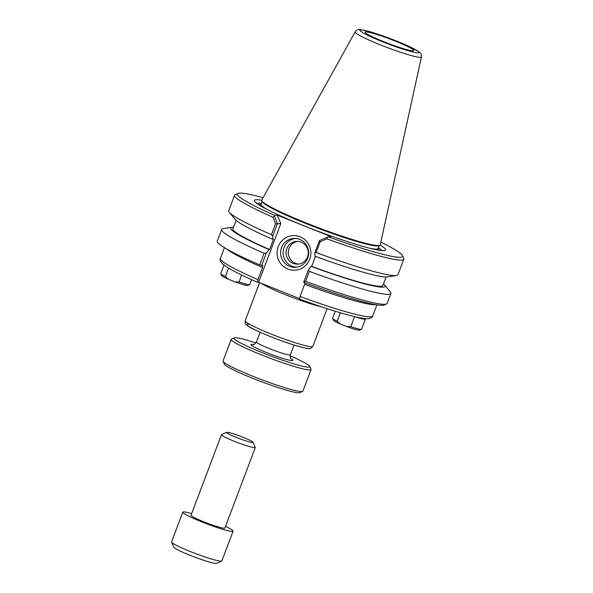 <?xml version="1.0" encoding="UTF-8"?>
<svg xmlns="http://www.w3.org/2000/svg" width="593" height="593" viewBox="0 0 593 593"><rect width="100%" height="100%" fill="white"/><g stroke="black" fill="none" stroke-linecap="round" stroke-linejoin="round"><path stroke-width="0.89" d="M264.107 253.27A90.462 8.213 -159.3 0 1 221.656 229.476A90.462 8.213 -159.3 0 1 223.176 228.661L232.078 227.275A82.523 7.494 20.7 0 0 269.044 249.564L269.6 249.534L273.447 239.357L272.891 239.379L272.706 236.118L277.368 223.769L280.83 223.554L258.652 282.246L257.54 282.283C244.509 276.59 234.717 271.787 228.164 267.873L222.597 263.996C220.262 261.439 219.514 259.601 220.366 258.481A81.411 7.39 -159.3 0 0 257.94 279.629L262.529 267.495L262.781 265.494L261.587 265.545L266.346 252.952L264.107 253.27L259.704 264.923L261.587 265.545M266.346 252.952L269.044 249.564M233.546 227.186A82.523 7.494 20.7 0 0 232.078 227.275M221.656 229.476L217.253 241.129A90.462 8.213 20.7 0 0 259.704 264.923M303.683 282.379A88.653 8.05 20.7 0 0 384.197 304.995L386.517 303.957A90.462 8.213 -159.3 0 1 305.595 281.341L303.683 282.379M315.454 256.391L311.688 266.368L311.132 266.39A82.523 7.494 20.7 0 0 384.538 284.877L390.29 291.815A90.462 8.213 -159.3 0 1 390.898 293.424L387.133 303.394A90.462 8.213 -159.3 0 1 386.517 303.957M305.595 281.341L309.361 271.372L308.427 269.785L303.69 282.32M384.538 284.877A82.523 7.494 20.7 0 0 383.493 283.839M311.132 266.39L308.427 269.785M390.898 293.424A90.462 8.213 -159.3 0 1 309.361 271.372M304.869 282.32L304.609 284.321L300.021 296.456L299.628 299.117C325.757 308.679 345.778 314.883 359.684 317.744C367.023 319.093 368.683 318.678 369.365 318.537C371.641 317.633 372.745 316.795 372.686 316.039A81.411 7.39 -159.3 0 1 300.021 296.456M299.48 298.575L258.652 282.246M257.599 282.29L257.94 279.629M280.83 223.554L277.205 215.118L331.124 236.681L328.248 236.815A88.29 8.013 -159.3 0 0 402.477 255.59L403.744 258.363A90.462 8.213 20.7 0 1 403.833 259.193L397.97 274.707A90.462 8.213 20.7 0 1 396.45 275.523A90.462 8.213 20.7 0 1 316.113 252.536L320.19 241.751L326.854 238.816A90.462 8.213 20.7 0 0 403.833 259.193M287.864 269.052A17.33 16.886 -92.6 0 0 310.65 250.29A17.33 16.886 -92.6 0 0 283.372 239.379A17.33 16.886 -92.6 0 0 287.864 269.052M326.854 238.816L327.469 237.096L319.494 240.536L314.787 252.944L314.979 256.213A82.523 7.494 20.7 0 0 387.548 276.909L396.45 275.523M321.458 306.811A36.173 3.284 -159.3 0 1 288.517 295.922A36.173 3.284 -159.3 0 1 261.483 283.38M380.825 242.174A88.29 8.013 -159.3 0 1 402.477 255.59M327.469 237.096L328.248 236.815M277.205 215.118L274.329 215.244A88.29 8.013 -159.3 0 1 237.986 193.437L235.206 194.674A90.462 8.213 20.7 0 0 234.591 195.245A90.462 8.213 20.7 0 0 273.143 217.334L275.53 223.887L271.453 234.672L272.706 236.118M274.329 215.244L274.448 215.889L273.143 217.334M237.986 193.437A88.29 8.013 -159.3 0 1 263.107 197.699M234.591 195.245L228.728 210.76A90.462 8.213 20.7 0 0 229.328 212.368A90.462 8.213 20.7 0 0 271.453 234.672M277.405 223.709L274.448 215.889M275.53 223.887L277.368 223.769M319.457 240.602L320.19 241.751M289.532 266.331A14.44 14.069 87.4 0 1 280.726 250.52A14.44 14.069 87.4 0 1 293.972 238.453A14.44 14.069 87.4 0 1 308.664 252.255A14.44 14.069 87.4 0 1 295.255 267.302A14.44 14.069 87.4 0 1 289.532 266.331M295.247 238.46A14.44 14.069 -92.6 0 0 283.187 251.054A14.44 14.069 -92.6 0 0 292.082 266.213A14.44 14.069 -92.6 0 0 296.53 267.184M261.802 200.738L262.225 201.664A62.599 5.685 20.7 0 0 315.298 227.23A62.599 5.685 20.7 0 0 377.6 245.962A62.599 5.685 20.7 0 0 378.853 245.732L379.779 245.317A63.325 5.745 -159.3 0 1 378.512 245.554A63.325 5.745 -159.3 0 1 315.491 226.6A63.325 5.745 -159.3 0 1 261.802 200.738A63.325 5.745 -159.3 0 1 261.78 200.086L355.125 31.903A35.447 3.217 20.7 0 0 383.471 46.076A35.447 3.217 20.7 0 0 420.474 57.351A35.447 3.217 20.7 0 0 421.438 56.958C421.401 54.615 421.097 53.377 420.526 53.251L418.791 51.635L408.021 45.898C394.286 39.798 381.054 34.928 368.342 31.273L360.663 29.657C358.506 29.101 356.66 29.85 355.125 31.903M261.276 203.443A67.409 6.123 20.7 0 0 256.739 203.34M381.862 250.617A67.409 6.123 20.7 0 0 378.393 247.696M314.787 252.944L316.113 252.536M380.165 245.02A70.093 6.36 -159.3 0 1 385.065 250.409A70.093 6.36 -159.3 0 1 317.729 231.144A70.093 6.36 -159.3 0 1 254.479 201.064A70.093 6.36 -159.3 0 1 261.713 200.264M229.328 212.368L235.087 219.306A82.523 7.494 20.7 0 0 272.891 239.379M421.438 56.958L380.239 244.85A63.325 5.745 -159.3 0 1 379.779 245.317M383.589 41.614A26.055 2.365 -159.3 0 1 365.058 32.274A26.055 2.365 -159.3 0 1 390.276 39.145A26.055 2.365 -159.3 0 1 413.736 50.664A26.055 2.365 -159.3 0 1 383.589 41.614M297.775 241.388A11.393 11.104 -92.6 0 0 298.79 264.041M301.177 242.152A11.393 11.104 -92.6 0 0 286.204 250.906A11.393 11.104 -92.6 0 0 297.671 264.152A11.393 11.104 -92.6 0 0 301.177 242.152M311.688 266.368A80.151 7.279 20.7 0 0 382.863 285.515L386.08 277.005M236.133 220.344L232.916 228.854A80.151 7.279 20.7 0 0 269.6 249.534M354.607 316.647L350.834 326.632L346.846 326.587L340.174 323.919L337.209 321.184L340.375 312.808M355.889 316.944A15.485 1.408 20.7 0 0 365.377 319.13A15.485 1.408 20.7 0 0 365.362 318.99L365.177 318.582M350.834 326.632A15.485 1.408 20.7 0 0 361.448 329.345A15.485 1.408 20.7 0 0 361.552 329.248L365.377 319.13M346.846 326.587A14.039 1.275 20.7 0 0 359.595 330.168L361.448 329.345M335.238 311.258L332.577 318.3A15.485 1.408 20.7 0 0 332.591 318.441L333.436 320.287A14.039 1.275 20.7 0 0 340.174 323.919M332.591 318.441A15.485 1.408 20.7 0 0 337.209 321.184M241.662 275.011L239.046 281.927L235.065 281.883L228.394 279.214L225.422 276.479L228.579 268.118M239.046 281.927A15.485 1.408 20.7 0 0 249.66 284.633A15.485 1.408 20.7 0 0 249.772 284.536L251.61 279.659M235.065 281.883A14.039 1.275 20.7 0 0 247.807 285.463L249.66 284.633M223.991 265.123L220.796 273.588A15.485 1.408 20.7 0 0 220.811 273.736L221.649 275.582A14.039 1.275 20.7 0 0 228.394 279.214M220.811 273.736A15.485 1.408 20.7 0 0 225.422 276.479M242.96 437.256A14.113 1.282 -159.3 0 1 252.981 442.259A14.113 1.282 -159.3 0 1 239.335 438.598A14.113 1.282 -159.3 0 1 226.689 432.319A14.113 1.282 -159.3 0 1 242.96 437.256M226.689 432.319L221.589 434.595A18.094 1.646 20.7 0 0 221.463 434.713A18.094 1.646 20.7 0 0 237.808 442.645A18.094 1.646 20.7 0 0 255.316 447.5A18.094 1.646 20.7 0 0 255.294 447.337L252.981 442.259M221.463 434.713L191.02 515.273A18.094 1.646 20.7 0 0 207.365 523.204A18.094 1.646 20.7 0 0 224.873 528.066L255.316 447.5M171.592 542.15L173.905 547.228A22.905 2.083 20.7 0 0 194.578 557.057A22.905 2.083 20.7 0 0 216.578 563.35L221.678 561.074A26.885 2.439 -159.3 0 1 195.853 553.684A26.885 2.439 -159.3 0 1 171.592 542.15A26.885 2.439 -159.3 0 1 171.562 541.898L182.8 512.167A26.885 2.439 20.7 0 0 207.083 523.953A26.885 2.439 20.7 0 0 233.093 531.172A26.885 2.439 20.7 0 0 225.51 526.376M233.093 531.172L221.864 560.904A26.885 2.439 -159.3 0 1 221.678 561.074M191.658 513.59A26.885 2.439 20.7 0 0 182.8 512.167M234.257 337.877L231.478 339.114A42.696 3.877 20.7 0 0 231.181 339.381A42.696 3.877 20.7 0 0 265.612 356.512A42.696 3.877 20.7 0 0 309.917 369.995A42.696 3.877 20.7 0 0 311.066 369.565A42.696 3.877 20.7 0 0 311.021 369.172L309.761 366.407A40.524 3.677 -159.3 0 1 308.708 367.178A40.524 3.677 -159.3 0 1 264.945 353.717A40.524 3.677 -159.3 0 1 234.257 337.877A40.524 3.677 -159.3 0 1 256.006 342.939M290.096 355.822A40.524 3.677 -159.3 0 1 309.761 366.407M311.066 369.565L302.912 391.143A42.696 3.877 -159.3 0 1 302.623 391.41A42.696 3.877 -159.3 0 1 301.77 391.565A42.696 3.877 -159.3 0 1 259.274 378.786A42.696 3.877 -159.3 0 1 223.072 361.352A42.696 3.877 -159.3 0 1 223.035 360.959L231.181 339.381M223.072 361.352L224.339 364.117A40.524 3.677 20.7 0 0 258.696 380.669A40.524 3.677 20.7 0 0 299.035 392.796A40.524 3.677 20.7 0 0 299.843 392.648L302.623 391.41M226.793 249.053A81.411 7.39 20.7 0 0 262.529 267.495M304.609 284.321A81.411 7.39 20.7 0 0 375.695 304.661M311.888 346.72A36.173 3.284 -159.3 0 1 274.351 335.304A36.173 3.284 -159.3 0 1 245.183 320.791C245.161 325.157 245.309 323.178 247.303 325.55C251.61 329.449 283.202 342.339 299.91 346.794C308.13 348.958 309.19 348.551 309.383 348.558C309.917 349.136 311.073 348.402 312.859 346.364A36.173 3.284 -159.3 0 1 311.888 346.72M249.646 324.327A33.275 3.024 20.7 0 0 267.784 335.497A33.275 3.024 20.7 0 0 308.234 348.365M378.964 250.253A64.044 5.811 20.7 0 0 377.993 248.645M260.95 204.415A64.044 5.811 20.7 0 0 259.156 204.978M378.075 248.993L378.097 248.474A62.599 5.685 -159.3 0 1 376.422 249.097A62.599 5.685 -159.3 0 1 370.025 248.326M267.139 209.448A62.599 5.685 -159.3 0 1 260.979 204.222L260.653 204.629M418.139 52.829A31.577 2.869 -159.3 0 1 368.95 35.891A31.577 2.869 -159.3 0 1 381.24 35.343A31.577 2.869 -159.3 0 1 418.139 52.829M291.119 358.928L291.126 358.935C291.415 358.483 289.873 359.721 290.34 354.807A18.094 1.646 -159.3 0 1 289.858 354.985A18.094 1.646 -159.3 0 1 271.083 349.27A18.094 1.646 -159.3 0 1 256.495 342.013L260.179 332.265M253.619 344.54A22.438 2.038 20.7 0 0 264.122 351.567A22.438 2.038 20.7 0 0 292.275 360.603A22.438 2.038 20.7 0 0 290.829 358.602M224.451 247.674L220.366 258.481M376.903 304.861L372.686 316.039M259.608 282.631L245.183 320.791M327.099 308.671L312.859 346.364M378.097 248.474L379.194 245.584M260.979 204.222L262.076 201.331M290.34 354.807L294.024 345.052M256.495 342.013C254.464 344.392 253.359 345.252 253.174 344.592"/></g></svg>
